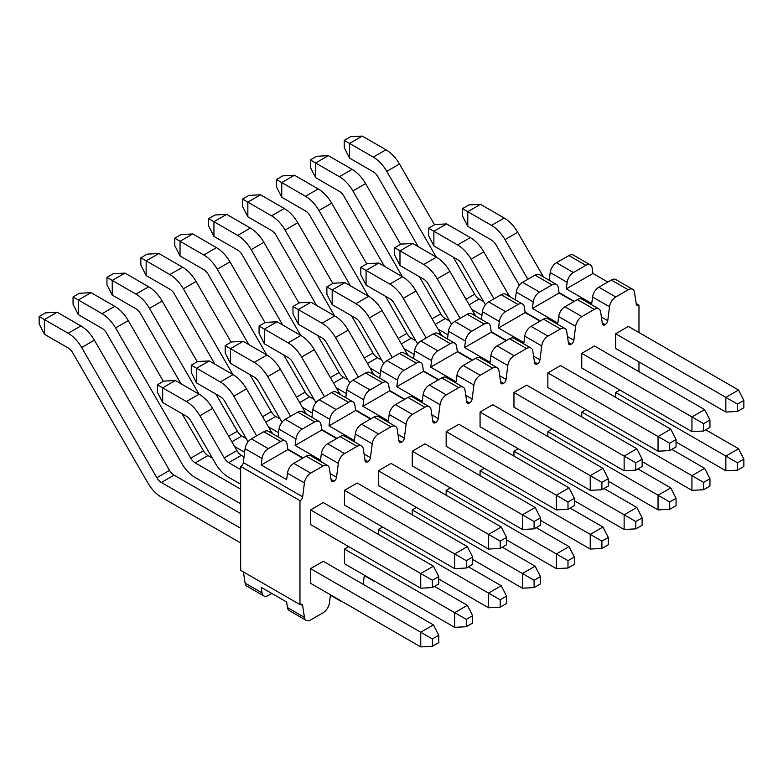 <?xml version="1.0" encoding="UTF-8"?>
<svg xmlns="http://www.w3.org/2000/svg" width="783" height="783" viewBox="0 0 783 783"><rect width="100%" height="100%" fill="white"/><g stroke="black" fill="none" stroke-linecap="round" stroke-linejoin="round"><path stroke-width="1.17" d="M278.014 436.855L278.993 429.133A8.985 5.187 -60 0 1 285.266 419.316L297.716 412.122A8.985 5.187 -60 0 1 302.209 411.682L319.161 421.469A8.985 5.187 120 0 0 314.668 421.91L302.218 429.104A8.985 5.187 120 0 0 295.945 438.911L295.113 445.439L321.774 430.043L336.612 438.607M311.908 417.28L312.897 409.558A8.985 5.187 -60 0 1 319.17 399.741L331.62 392.557A8.985 5.187 -60 0 1 336.113 392.107L353.064 401.894A8.985 5.187 120 0 0 348.572 402.345L336.122 409.529A8.985 5.187 120 0 0 329.839 419.345L329.017 425.864L355.678 410.468L370.506 419.032M345.812 397.705L346.791 389.983A8.985 5.187 -60 0 1 353.074 380.166L365.524 372.982A8.985 5.187 -60 0 1 370.016 372.532L386.968 382.319A8.985 5.187 120 0 0 382.466 382.77L370.016 389.954A8.985 5.187 120 0 0 363.743 399.77L362.911 406.289L389.572 390.893L404.41 399.457M379.716 378.14L380.695 370.418A8.985 5.187 -60 0 1 386.968 360.601L399.418 353.407A8.985 5.187 -60 0 1 403.911 352.967L420.863 362.754A8.985 5.187 120 0 0 416.37 363.195L403.92 370.379A8.985 5.187 120 0 0 397.647 380.195L396.815 386.714L423.476 371.328L438.304 379.892M413.61 358.565L414.589 350.843A8.985 5.187 -60 0 1 420.872 341.026L433.322 333.842A8.985 5.187 -60 0 1 437.814 333.392L454.766 343.179A8.985 5.187 120 0 0 450.274 343.62L437.824 350.813A8.985 5.187 120 0 0 431.541 360.63L430.719 367.149L457.38 351.753L472.208 360.317M447.514 338.99L448.493 331.268A8.985 5.187 -60 0 1 454.766 321.451L467.216 314.267A8.985 5.187 -60 0 1 471.718 313.817L488.661 323.604A8.985 5.187 120 0 0 484.168 324.054L471.718 331.238A8.985 5.187 120 0 0 465.445 341.055L464.613 347.574L491.274 332.178L506.112 340.742M481.408 319.415L482.397 311.693A8.985 5.187 -60 0 1 488.67 301.876L501.12 294.692A8.985 5.187 -60 0 1 505.612 294.251L522.564 304.039A8.985 5.187 120 0 0 518.072 304.479L505.622 311.663A8.985 5.187 120 0 0 499.339 321.48L498.517 327.999L525.178 312.613L540.006 321.177M515.312 299.85L516.291 292.128A8.985 5.187 -60 0 1 522.574 282.311L535.024 275.117A8.985 5.187 -60 0 1 539.516 274.676L556.468 284.464A8.985 5.187 120 0 0 551.966 284.904L539.526 292.098A8.985 5.187 120 0 0 533.243 301.915L532.411 308.433L559.082 293.038L573.91 301.602M549.216 280.275L550.195 272.553A8.985 5.187 -60 0 1 556.468 262.736L568.918 255.552A8.985 5.187 -60 0 1 573.41 255.101L590.362 264.889A8.985 5.187 120 0 0 585.87 265.339L573.42 272.523A8.985 5.187 120 0 0 567.146 282.34L566.315 288.858L592.976 273.463L607.804 282.027M271.809 593.455L268.324 595.462A8.985 5.187 -60 0 1 263.822 595.912L246.88 586.124A8.985 5.187 -60 0 1 245.089 583.11L243.425 571.952M299.967 500.856L299.967 604.593L240.645 570.337L240.645 466.609M240.733 466.56A3.592 2.075 120 0 0 243.327 462.577L245.089 448.698A8.985 5.187 -60 0 1 251.372 438.881L263.822 431.697A8.985 5.187 -60 0 1 268.315 431.257L285.266 441.035A8.985 5.187 120 0 0 280.764 441.485L268.324 448.669A8.985 5.187 120 0 0 262.041 458.486L261.209 465.004L287.88 449.618L302.708 458.172M638.889 305.184A3.592 2.075 -60 0 1 637 305.419A3.592 2.075 -60 0 1 636.285 304.215L634.524 292.372A8.985 5.187 120 0 0 632.742 289.358A8.985 5.187 120 0 0 628.25 289.798L615.8 296.992A8.985 5.187 120 0 0 609.517 306.799L607.755 320.687A3.592 2.075 -60 0 1 605.073 324.7A3.592 2.075 -60 0 1 603.106 324.984A3.592 2.075 -60 0 1 602.391 323.78L600.62 311.937A8.985 5.187 120 0 0 598.838 308.923A8.985 5.187 120 0 0 594.346 309.373L581.896 316.557A8.985 5.187 120 0 0 575.622 326.374L573.851 340.253A3.592 2.075 -60 0 1 571.169 344.275A3.592 2.075 -60 0 1 569.202 344.559A3.592 2.075 -60 0 1 568.487 343.355L566.726 331.512A8.985 5.187 120 0 0 564.944 328.498A8.985 5.187 120 0 0 560.442 328.948L547.992 336.132A8.985 5.187 120 0 0 541.719 345.949L539.957 359.828A3.592 2.075 -60 0 1 537.275 363.85A3.592 2.075 -60 0 1 535.298 364.134A3.592 2.075 -60 0 1 534.583 362.93L532.822 351.087A8.985 5.187 120 0 0 531.04 348.073A8.985 5.187 120 0 0 526.548 348.513L514.098 355.707A8.985 5.187 120 0 0 507.815 365.524L506.053 379.403A3.592 2.075 -60 0 1 503.371 383.416A3.592 2.075 -60 0 1 501.404 383.699A3.592 2.075 -60 0 1 500.689 382.495L498.928 370.653A8.985 5.187 120 0 0 497.136 367.648A8.985 5.187 120 0 0 492.644 368.088L480.194 375.272A8.985 5.187 120 0 0 473.921 385.089L472.159 398.968A3.592 2.075 -60 0 1 469.467 402.991A3.592 2.075 -60 0 1 467.5 403.274A3.592 2.075 -60 0 1 466.785 402.071L465.024 390.228A8.985 5.187 120 0 0 463.242 387.213A8.985 5.187 120 0 0 458.74 387.663L446.3 394.847A8.985 5.187 120 0 0 440.017 404.664L438.255 418.543A3.592 2.075 -60 0 1 435.573 422.566A3.592 2.075 -60 0 1 433.596 422.849A3.592 2.075 -60 0 1 432.891 421.646L431.12 409.803A8.985 5.187 120 0 0 429.338 406.788A8.985 5.187 120 0 0 424.846 407.229L412.396 414.422A8.985 5.187 120 0 0 406.123 424.239L404.351 438.118A3.592 2.075 -60 0 1 401.669 442.131A3.592 2.075 -60 0 1 399.702 442.424A3.592 2.075 -60 0 1 398.987 441.211L397.226 429.368A8.985 5.187 120 0 0 395.435 426.363A8.985 5.187 120 0 0 390.942 426.804L378.492 433.988A8.985 5.187 120 0 0 372.219 443.804L370.457 457.693A3.592 2.075 -60 0 1 367.775 461.706A3.592 2.075 -60 0 1 365.798 461.99A3.592 2.075 -60 0 1 365.084 460.786L363.322 448.943A8.985 5.187 120 0 0 361.54 445.928A8.985 5.187 120 0 0 357.048 446.379L344.598 453.563A8.985 5.187 120 0 0 338.315 463.379L336.553 477.258A3.592 2.075 -60 0 1 333.871 481.281A3.592 2.075 -60 0 1 331.904 481.565A3.592 2.075 -60 0 1 331.189 480.361L329.418 468.518A8.985 5.187 120 0 0 327.637 465.503A8.985 5.187 120 0 0 323.144 465.954L310.694 473.138A8.985 5.187 120 0 0 304.421 482.954L302.649 496.833A3.592 2.075 -60 0 1 300.055 500.807M285.266 441.035A8.985 5.187 120 0 1 287.048 444.049L287.88 449.618M300.055 604.545A3.592 2.075 -60 0 1 301.944 604.319A3.592 2.075 -60 0 1 302.649 605.523L304.421 617.366A8.985 5.187 120 0 0 306.202 620.371A8.985 5.187 120 0 0 310.694 619.93L323.144 612.746A8.985 5.187 120 0 0 329.418 602.93L330.455 594.796M338.99 599.719A8.985 5.187 120 0 0 340.096 600.806A8.985 5.187 120 0 0 341.594 601.217M363.155 584.314A8.985 5.187 120 0 0 363.322 583.355L364.359 575.221M372.894 580.154A8.985 5.187 120 0 0 374 581.231A8.985 5.187 120 0 0 375.488 581.652M638.967 371.68L638.967 361.893M638.967 332.54L638.967 305.135L636.188 303.53M420.735 588.199L310.567 524.59L310.567 509.909L323.271 502.569L433.449 566.178L420.735 573.518L432.392 580.252L432.392 587.593L420.735 588.199L420.735 573.518L310.567 509.909M420.735 646.915L310.567 583.306L310.567 568.624L323.271 561.284L433.449 624.903L420.735 632.233L432.392 638.967L432.392 646.308L420.735 646.915L420.735 632.233L310.567 568.624M454.639 568.624L344.461 505.015L344.461 490.334L357.175 483.003L467.353 546.612L454.639 553.953L466.296 560.677L466.296 568.018L454.639 568.624L454.639 553.953L344.461 490.334M344.461 549.059L466.296 619.392L466.296 626.733L454.639 627.34L344.461 563.731L344.461 549.059L348.699 546.612M488.543 549.059L378.365 485.45L378.365 470.769L391.079 463.428L501.247 527.037L488.543 534.378L500.19 541.102L500.19 548.443L488.543 549.059L488.543 534.378L378.365 470.769M378.365 534.378L378.365 529.484L382.603 527.037M522.437 529.484L412.259 465.875L412.259 451.194L424.973 443.853L535.151 507.462L522.437 514.803L534.094 521.537L534.094 528.868L522.437 529.484L522.437 514.803L412.259 451.194M412.259 514.803L412.259 509.909L416.497 507.462M556.341 509.909L446.163 446.3L446.163 431.619L458.877 424.278L569.055 487.897L556.341 495.228L567.988 501.962L567.988 509.302L556.341 509.909L556.341 495.228L446.163 431.619M446.163 495.228L446.163 490.344L450.401 487.897M590.235 490.334L480.067 426.725L480.067 412.054L492.781 404.713L602.949 468.322L590.235 475.663L601.892 482.387L601.892 489.727L590.235 490.334L590.235 475.663L480.067 412.054M480.067 475.663L480.067 470.769L484.305 468.322M624.139 470.769L513.961 407.16L513.961 392.479L526.675 385.138L636.853 448.747L624.139 456.088L635.796 462.812L635.796 470.152L624.139 470.769L624.139 456.088L513.961 392.479M513.961 456.088L513.961 451.194L518.199 448.747M658.043 451.194L547.865 387.585L547.865 372.904L560.579 365.563L670.757 429.172L658.043 436.513L669.69 443.247L669.69 450.587L658.043 451.194L658.043 436.513L547.865 372.904M547.865 436.513L547.865 431.619L552.103 429.172M691.937 431.619L581.769 368.01L581.769 353.339L594.473 345.998L704.651 409.607L691.937 416.947L703.594 423.672L703.594 431.012L691.937 431.619L691.937 416.947L581.769 353.339M581.769 416.947L581.769 412.054L586.007 409.607M615.663 333.764L725.841 397.373L738.555 390.032L628.377 326.423L615.663 333.764L615.663 348.445L725.841 412.054L725.841 397.373L737.498 404.097L737.498 411.437L725.841 412.054M615.663 397.373L615.663 392.479L619.901 390.032M261.209 465.004L286.637 479.685L287.469 473.167A8.985 5.187 -60 0 1 293.742 463.35L306.192 456.166A8.985 5.187 -60 0 1 310.685 455.716L327.637 465.503M240.812 466.511L300.143 500.758M263.822 595.912A8.985 5.187 -60 0 1 262.041 592.897L261.209 587.338L286.637 602.01L287.469 607.579L304.421 617.366M306.202 620.371L289.25 610.593A8.985 5.187 -60 0 1 287.469 607.579M590.362 264.889A8.985 5.187 120 0 1 592.144 267.903L592.976 273.463M628.25 289.798L611.298 280.011L598.848 287.204A8.985 5.187 120 0 0 592.565 297.021L591.742 303.54L566.315 288.858M611.298 280.011A8.985 5.187 -60 0 1 615.79 279.57L632.742 289.358M556.468 284.464A8.985 5.187 120 0 1 558.25 287.478L559.082 293.038M532.411 308.433L557.839 323.105L558.67 316.586A8.985 5.187 -60 0 1 564.944 306.77L577.394 299.586A8.985 5.187 -60 0 1 581.886 299.145L598.838 308.923M522.564 304.039A8.985 5.187 120 0 1 524.346 307.044L525.178 312.613M498.517 327.999L523.944 342.68L524.767 336.161A8.985 5.187 -60 0 1 531.05 326.345L543.5 319.161A8.985 5.187 -60 0 1 547.992 318.71L564.944 328.498M488.661 323.604A8.985 5.187 120 0 1 490.452 326.619L491.274 332.178M464.613 347.574L490.041 362.255L490.872 355.736A8.985 5.187 -60 0 1 497.146 345.92L509.596 338.736A8.985 5.187 -60 0 1 514.088 338.285L531.04 348.073M454.766 343.179A8.985 5.187 120 0 1 456.548 346.194L457.38 351.753M430.719 367.149L456.137 381.83L456.969 375.302A8.985 5.187 -60 0 1 463.242 365.495L475.692 358.301A8.985 5.187 -60 0 1 480.185 357.86L497.136 367.648M420.863 362.754A8.985 5.187 120 0 1 422.644 365.759L423.476 371.328M396.815 386.714L422.243 401.395L423.065 394.877A8.985 5.187 -60 0 1 429.348 385.06L441.798 377.876A8.985 5.187 -60 0 1 446.29 377.426L463.242 387.213M386.968 382.319A8.985 5.187 120 0 1 388.75 385.334L389.572 390.893M362.911 406.289L388.339 420.97L389.171 414.452A8.985 5.187 -60 0 1 395.444 404.635L407.894 397.451A8.985 5.187 -60 0 1 412.387 397.001L429.338 406.788M353.064 401.894A8.985 5.187 120 0 1 354.846 404.909L355.678 410.468M329.017 425.864L354.435 440.545L355.267 434.027A8.985 5.187 -60 0 1 361.55 424.21L373.99 417.016A8.985 5.187 -60 0 1 378.492 416.576L395.435 426.363M319.161 421.469A8.985 5.187 120 0 1 320.952 424.474L321.774 430.043M295.113 445.439L320.541 460.11L321.363 453.592A8.985 5.187 -60 0 1 327.646 443.775L340.096 436.591A8.985 5.187 -60 0 1 344.589 436.151L361.54 445.928M738.555 390.032L743.85 400.426L737.498 404.097M737.498 411.437L743.85 407.767L743.85 400.426M704.651 409.607L709.946 420.001L703.594 423.672M703.594 431.012L709.946 427.342L709.946 420.001M670.757 429.172L676.052 439.576L669.69 443.247M669.69 450.587L676.052 446.917L676.052 439.576M636.853 448.747L642.148 459.141L635.796 462.812M635.796 470.152L642.148 466.482L642.148 459.141M602.949 468.322L608.254 478.716L601.892 482.387M601.892 489.727L608.254 486.057L608.254 478.716M569.055 487.897L574.35 498.291L567.988 501.962M567.988 509.302L574.35 505.632L574.35 498.291M535.151 507.462L540.446 517.866L534.094 521.537M534.094 528.868L540.446 525.197L540.446 517.866M501.247 527.037L506.552 537.432L500.19 541.102M500.19 548.443L506.552 544.772L506.552 537.432M467.353 546.612L472.648 557.007L466.296 560.677M466.296 568.018L472.648 564.347L472.648 557.007M433.449 566.178L438.744 576.582L432.392 580.252M432.392 587.593L438.744 583.922L438.744 576.582M676.052 442.023L725.841 470.769L725.841 456.088L737.498 462.812L737.498 470.152L725.841 470.769M615.663 392.479L725.841 456.088L738.555 448.747L705.708 429.789M737.498 470.152L743.85 466.482L743.85 459.151L737.498 462.812M738.555 448.747L743.85 459.151M642.148 461.598L691.937 490.344L691.937 475.663L703.594 482.387L703.594 489.727L691.937 490.344M581.769 412.054L691.937 475.663L704.651 468.322L671.814 449.364M703.594 489.727L709.946 486.057L709.946 478.716L703.594 482.387M704.651 468.322L709.946 478.716M608.254 481.163L658.043 509.909L658.043 495.228L669.69 501.962L669.69 509.302L658.043 509.909M547.865 431.619L658.043 495.228L670.757 487.897L637.91 468.929M669.69 509.302L676.052 505.632L676.052 498.291L669.69 501.962M670.757 487.897L676.052 498.291M574.35 500.738L624.139 529.484L624.139 514.803L635.796 521.537L635.796 528.868L624.139 529.484M513.961 451.194L624.139 514.803L636.853 507.462L604.016 488.504M635.796 528.868L642.148 525.207L642.148 517.866L635.796 521.537M636.853 507.462L642.148 517.866M540.446 520.313L590.235 549.059L590.235 534.378L601.892 541.102L601.892 548.443L590.235 549.059M480.067 470.769L590.235 534.378L602.949 527.037L570.112 508.079M601.892 548.443L608.254 544.772L608.254 537.432L601.892 541.102M602.949 527.037L608.254 537.432M506.552 539.879L556.341 568.624L556.341 553.953L567.988 560.677L567.988 568.018L556.341 568.624M446.163 490.344L556.341 553.953L569.055 546.612L536.208 527.644M567.988 568.018L574.35 564.347L574.35 557.007L567.988 560.677M569.055 546.612L574.35 557.007M472.648 559.454L522.437 588.199L522.437 573.518L534.094 580.252L534.094 587.593L522.437 588.199M412.259 509.909L522.437 573.518L535.151 566.178L502.314 547.219M534.094 587.593L540.446 583.922L540.446 576.582L534.094 580.252M535.151 566.178L540.446 576.582M438.744 579.029L488.543 607.774L488.543 593.093L500.19 599.817L500.19 607.158L488.543 607.774M378.365 529.484L488.543 593.093L501.247 585.753L468.41 566.794M500.19 607.158L506.552 603.487L506.552 596.147L500.19 599.817M501.247 585.753L506.552 596.147M454.639 627.34L454.639 612.668L467.353 605.328L434.506 586.369M466.296 626.733L472.648 623.062L472.648 615.722L466.296 619.392M467.353 605.328L472.648 615.722M432.392 646.308L438.744 642.637L438.744 635.297L432.392 638.967M433.449 624.903L438.744 635.297M462.479 208.621L467.774 211.684L480.488 204.343L468.831 204.95L462.479 208.621L462.479 215.961L467.774 226.356L491.509 240.058A8.985 5.187 60 0 1 496.001 244.805L519.325 285.208M527.869 279.247L504.986 239.618A26.965 15.572 -120 0 0 491.509 225.377L467.774 211.684L467.774 226.356M480.488 204.343L504.223 218.046A26.965 15.572 60 0 1 517.7 232.277L542.032 274.422A8.985 5.187 -120 0 0 544.361 277.476M428.575 228.196L433.88 231.249L446.584 223.909L434.937 224.525L428.575 228.196L428.575 235.536L433.88 245.931L457.605 259.633A8.985 5.187 60 0 1 462.097 264.38L485.431 304.783M493.975 298.822L471.092 259.183A26.965 15.572 -120 0 0 457.605 244.952L433.88 231.249L433.88 245.931M446.584 223.909L470.319 237.611A26.965 15.572 60 0 1 483.806 251.852L508.138 293.997A8.985 5.187 -120 0 0 510.457 297.041M394.681 247.771L399.976 250.824L412.69 243.484L401.033 244.1L394.681 247.771L394.681 255.111L399.976 265.506L423.701 279.208A8.985 5.187 60 0 1 428.203 283.945L451.527 324.358M460.071 318.397L437.188 278.758A26.965 15.572 -120 0 0 423.701 264.527L399.976 250.824L399.976 265.506M412.69 243.484L436.415 257.186A26.965 15.572 60 0 1 449.902 271.417L474.234 313.572A8.985 5.187 -120 0 0 476.563 316.616M360.777 267.336L366.072 270.399L378.786 263.059L367.139 263.665L360.777 267.336L360.777 274.676L366.072 285.081L389.807 298.773A8.985 5.187 60 0 1 394.299 303.52L417.623 343.923M426.167 337.962L403.284 298.333A26.965 15.572 -120 0 0 389.807 284.102L366.072 270.399L366.072 285.081M378.786 263.059L402.521 276.761A26.965 15.572 60 0 1 415.998 290.992L440.34 333.137A8.985 5.187 -120 0 0 442.659 336.191M326.873 286.911L332.178 289.964L344.892 282.634L333.235 283.24L326.873 286.911L326.873 294.251L332.178 304.646L355.903 318.348A8.985 5.187 60 0 1 360.395 323.095L383.729 363.498M392.273 357.537L369.39 317.908A26.965 15.572 -120 0 0 355.903 303.667L332.178 289.964L332.178 304.646M344.892 282.634L368.617 296.326A26.965 15.572 60 0 1 382.104 310.567L406.436 352.712A8.985 5.187 -120 0 0 408.755 355.766M292.979 306.486L298.274 309.539L310.988 302.199L299.331 302.815L292.979 306.486L292.979 313.826L298.274 324.221L322.009 337.923A8.985 5.187 60 0 1 326.501 342.67L349.825 383.073M358.369 377.112L335.486 337.473A26.965 15.572 -120 0 0 322.009 323.242L298.274 309.539L298.274 324.221M310.988 302.199L334.713 315.901A26.965 15.572 60 0 1 348.2 330.132L372.532 372.287A8.985 5.187 -120 0 0 374.861 375.331M259.075 326.051L264.37 329.114L277.084 321.774L265.437 322.381L259.075 326.051L259.075 333.392L264.37 343.796L288.105 357.488A8.985 5.187 60 0 1 292.597 362.235L315.931 402.638M324.475 396.678L301.592 357.048A26.965 15.572 -120 0 0 288.105 342.817L264.37 329.114L264.37 343.796M277.084 321.774L300.819 335.476A26.965 15.572 60 0 1 314.296 349.707L338.638 391.852A8.985 5.187 -120 0 0 340.957 394.906M225.181 345.626L230.476 348.689L243.19 341.349L231.533 341.956L225.181 345.626L225.181 352.967L230.476 363.361L254.201 377.063A8.985 5.187 60 0 1 258.703 381.81L282.027 422.213M290.571 416.253L267.688 376.623A26.965 15.572 -120 0 0 254.201 362.382L230.476 348.689L230.476 363.361M243.19 341.349L266.915 355.042A26.965 15.572 60 0 1 280.402 369.282L304.734 411.427A8.985 5.187 -120 0 0 307.053 414.481M191.277 365.201L196.572 368.255L209.286 360.914L197.629 361.531L191.277 365.201L191.277 372.542L196.572 382.936L220.307 396.638A8.985 5.187 60 0 1 224.799 401.385L248.123 441.788M256.667 435.828L233.784 396.188A26.965 15.572 -120 0 0 220.307 381.957L196.572 368.255L196.572 382.936M209.286 360.914L233.021 374.617A26.965 15.572 60 0 1 246.498 388.848L270.84 431.002A8.985 5.187 -120 0 0 273.159 434.046M157.373 384.776L162.678 387.83L175.382 380.489L163.735 381.106L157.373 384.776L157.373 392.107L162.678 402.511L186.403 416.213A8.985 5.187 60 0 1 190.895 420.951L215.237 463.105A26.965 15.572 -120 0 0 228.714 477.336L240.645 484.227M175.382 380.489L199.117 394.192A26.965 15.572 60 0 1 212.604 408.423L236.936 450.577A8.985 5.187 -120 0 0 241.428 455.315L228.714 462.655A8.985 5.187 60 0 1 224.222 457.908L199.89 415.763A26.965 15.572 -120 0 0 186.403 401.532L162.678 387.83L162.678 402.511M244.061 456.832L241.428 455.315M228.714 462.655L240.645 469.546M344.256 140.363L349.551 143.426L362.265 136.085L350.608 136.692L344.256 140.363L344.256 147.703L349.551 158.097L373.276 171.8A8.985 5.187 60 0 1 377.778 176.547L418.288 246.714M436.268 257.098L386.763 171.36A26.965 15.572 -120 0 0 373.276 157.119L349.551 143.426L349.551 158.097M362.265 136.085L385.99 149.788A26.965 15.572 60 0 1 399.477 164.019L434.536 224.75M453.21 257.098L474.664 294.242A8.985 5.187 -120 0 0 479.157 298.989L469.154 304.763M483.542 301.524L479.157 298.989M471.865 309.451L481.936 315.275M310.352 159.938L315.647 162.991L328.361 155.66L316.704 156.267L310.352 159.938L310.352 167.278L315.647 177.672L339.382 191.375A8.985 5.187 60 0 1 343.874 196.122L384.384 266.289M402.364 276.673L352.859 190.925A26.965 15.572 -120 0 0 339.382 176.694L315.647 162.991L315.647 177.672M328.361 155.66L352.096 169.353A26.965 15.572 60 0 1 365.573 183.594L400.642 244.325M419.316 276.673L440.76 313.817A8.985 5.187 -120 0 0 445.253 318.554L435.25 324.338M449.648 321.089L445.253 318.554M437.961 329.026L448.042 334.85M276.448 179.513L281.753 182.566L294.457 175.226L282.81 175.842L276.448 179.513L276.448 186.853L281.753 197.247L305.478 210.95A8.985 5.187 60 0 1 309.97 215.687L350.49 285.864M368.46 296.238L318.965 210.5A26.965 15.572 -120 0 0 305.478 196.269L281.753 182.566L281.753 197.247M294.457 175.226L318.192 188.928A26.965 15.572 60 0 1 331.679 203.159L366.738 263.9M385.412 296.238L406.857 333.382A8.985 5.187 -120 0 0 411.359 338.129L401.346 343.903M415.744 340.664L411.359 338.129M404.057 348.601L414.138 354.415M242.554 199.078L247.849 202.141L260.563 194.801L248.906 195.407L242.554 199.078L242.554 206.418L247.849 216.822L271.574 230.515A8.985 5.187 60 0 1 276.076 235.262L316.586 305.439M334.566 315.813L285.061 230.075A26.965 15.572 -120 0 0 271.574 215.844L247.849 202.141L247.849 216.822M260.563 194.801L284.288 208.503A26.965 15.572 60 0 1 297.775 222.734L332.844 283.466M351.518 315.813L372.962 352.957A8.985 5.187 -120 0 0 377.455 357.704L367.452 363.478M381.85 360.239L377.455 357.704M370.163 368.167L380.235 373.99M208.65 218.653L213.945 221.706L226.659 214.376L215.012 214.982L208.65 218.653L208.65 225.993L213.945 236.388L237.68 250.09A8.985 5.187 60 0 1 242.172 254.837L282.683 325.004M300.662 335.388L251.157 249.65A26.965 15.572 -120 0 0 237.68 235.409L213.945 221.706L213.945 236.388M226.659 214.376L250.394 228.068A26.965 15.572 60 0 1 263.871 242.309L298.94 303.041M317.614 335.388L339.059 372.532A8.985 5.187 -120 0 0 343.551 377.279L333.548 383.053M347.946 379.814L343.551 377.279M336.259 387.742L346.34 393.565M174.746 238.228L180.051 241.281L192.765 233.941L181.108 234.557L174.746 238.228L174.746 245.568L180.051 255.963L203.776 269.665A8.985 5.187 60 0 1 208.268 274.412L248.788 344.579M266.768 354.953L217.263 269.215A26.965 15.572 -120 0 0 203.776 254.984L180.051 241.281L180.051 255.963M192.765 233.941L216.49 247.643A26.965 15.572 60 0 1 229.977 261.874L265.036 322.616M283.71 354.953L305.155 392.107A8.985 5.187 -120 0 0 309.657 396.844L299.654 402.619M314.042 399.379L309.657 396.844M302.355 407.317L312.437 413.13M140.852 257.793L146.147 260.856L158.861 253.516L147.204 254.132L140.852 257.793L140.852 265.134L146.147 275.538L169.882 289.23A8.985 5.187 60 0 1 174.374 293.977L214.885 364.154M232.864 374.528L183.359 288.79A26.965 15.572 -120 0 0 169.882 274.559L146.147 260.856L146.147 275.538M158.861 253.516L182.586 267.218A26.965 15.572 60 0 1 196.073 281.449L231.142 342.181M249.816 374.528L271.261 411.672A8.985 5.187 -120 0 0 275.753 416.419L265.75 422.194M280.148 418.954L275.753 416.419M268.461 426.892L278.533 432.705M106.948 277.368L112.243 280.431L124.957 273.091L113.31 273.698L106.948 277.368L106.948 284.709L112.243 295.103L135.978 308.805A8.985 5.187 60 0 1 140.47 313.552L180.981 383.719M198.96 394.103L149.465 308.365A26.965 15.572 -120 0 0 135.978 294.124L112.243 280.431L112.243 295.103M124.957 273.091L148.692 286.793A26.965 15.572 60 0 1 162.169 301.024L197.238 361.756M215.912 394.103L237.357 431.247A8.985 5.187 -120 0 0 241.849 435.994L231.846 441.769M246.244 438.529L241.849 435.994M234.557 446.457L244.639 452.28M73.054 296.943L78.349 299.997L91.063 292.656L79.406 293.273L73.054 296.943L73.054 304.284L78.349 314.678L102.074 328.38A8.985 5.187 60 0 1 106.576 333.127L181.754 463.35A26.965 15.572 -120 0 0 195.241 477.581L240.645 503.792M182.008 413.678L203.463 450.822A8.985 5.187 -120 0 0 207.955 455.559L195.241 462.9A8.985 5.187 60 0 1 190.749 458.163L115.561 327.93A26.965 15.572 -120 0 0 102.074 313.699L78.349 299.997L78.349 314.678M91.063 292.656L114.788 306.359A26.965 15.572 60 0 1 128.275 320.599L163.344 381.331M212.34 458.094L207.955 455.559M195.241 462.9L240.645 489.121M39.15 316.518L44.445 319.572L57.159 312.231L45.502 312.848L39.15 316.518L39.15 323.849L44.445 334.253L68.18 347.955A8.985 5.187 60 0 1 72.672 352.693L147.86 482.915A26.965 15.572 -120 0 0 161.337 497.156L240.645 542.942M57.159 312.231L80.894 325.934A26.965 15.572 60 0 1 94.371 340.165L169.559 470.387A8.985 5.187 -120 0 0 174.051 475.134L161.337 482.475A8.985 5.187 60 0 1 156.845 477.728L81.657 347.505A26.965 15.572 -120 0 0 68.18 333.274L44.445 319.572L44.445 334.253M240.645 513.579L174.051 475.134M161.337 482.475L240.645 528.261M263.822 431.697L280.764 441.485M306.192 456.166L323.144 465.954M251.372 438.881L268.324 448.669M293.742 463.35L310.694 473.138M245.089 448.698L262.041 458.486M287.469 473.167L304.421 482.954M243.327 462.577L302.649 496.833M300.535 604.3L302.649 605.523M245.089 583.11L262.041 592.897M585.87 265.339L568.918 255.552M556.468 262.736L573.42 272.523M598.848 287.204L615.8 296.992M550.195 272.553L567.146 282.34M592.565 297.021L609.517 306.799M559.003 292.539L574.301 301.367M601.373 316.998L607.755 320.687M602.254 322.88L605.239 324.612M602.323 323.32L604.897 324.808M535.024 275.117L551.966 284.904M577.394 299.586L594.346 309.373M522.574 282.311L539.526 292.098M564.944 306.77L581.896 316.557M516.291 292.128L533.243 301.915M558.67 316.586L575.622 326.374M525.099 312.114L540.407 320.942M567.479 336.573L573.851 340.253M568.35 342.455L571.345 344.187M568.419 342.895L571.003 344.383M501.12 294.692L518.072 304.479M543.5 319.161L560.442 328.948M488.67 301.876L505.622 311.663M531.05 326.345L547.992 336.132M482.397 311.693L499.339 321.48M524.767 336.161L541.719 345.949M491.205 331.679L506.503 340.517M533.575 356.148L539.957 359.828M534.456 362.03L537.441 363.752M534.515 362.46L537.099 363.958M467.216 314.267L484.168 324.054M509.596 338.736L526.548 348.513M454.766 321.451L471.718 331.238M497.146 345.92L514.098 355.707M448.493 331.268L465.445 341.055M490.872 355.736L507.815 365.524M457.301 351.254L472.599 360.092M499.681 375.723L506.053 379.403M500.552 381.605L503.547 383.327M500.621 382.035L503.195 383.523M433.322 333.842L450.274 343.62M475.692 358.301L492.644 368.088M420.872 341.026L437.824 350.813M463.242 365.495L480.194 375.272M414.589 350.843L431.541 360.63M456.969 375.302L473.921 385.089M423.397 370.829L438.705 379.657M465.777 395.288L472.159 398.968M466.648 401.17L469.643 402.902M466.717 401.61L469.301 403.098M399.418 353.407L416.37 363.195M441.798 377.876L458.74 387.663M386.968 360.601L403.92 370.379M429.348 385.06L446.3 394.847M380.695 370.418L397.647 380.195M423.065 394.877L440.017 404.664M389.503 390.394L404.801 399.232M431.873 414.863L438.255 418.543M432.754 420.745L435.74 422.468M432.813 421.176L435.397 422.673M365.524 372.982L382.466 382.77M407.894 397.451L424.846 407.229M353.074 380.166L370.016 389.954M395.444 404.635L412.396 414.422M346.791 389.983L363.743 399.77M389.171 414.452L406.123 424.239M355.599 409.969L370.907 418.807M397.979 434.438L404.351 438.118M398.85 440.32L401.845 442.043M398.919 440.751L401.493 442.238M331.62 392.557L348.572 402.345M373.99 417.016L390.942 426.804M319.17 399.741L336.122 409.529M361.55 424.21L378.492 433.988M312.897 409.558L329.839 419.345M355.267 434.027L372.219 443.804M321.705 429.544L337.003 438.372M364.075 454.003L370.457 457.693M364.956 459.885L367.941 461.618M365.015 460.326L367.599 461.813M297.716 412.122L314.668 421.91M340.096 436.591L357.048 446.379M285.266 419.316L302.218 429.104M327.646 443.775L344.598 453.563M278.993 429.133L295.945 438.911M321.363 453.592L338.315 463.379M287.801 449.109L303.099 457.947M330.172 473.578L336.553 477.258M331.052 479.46L334.038 481.183M331.121 479.901L333.695 481.388M504.223 218.046L491.509 225.377M517.7 232.277L504.986 239.618M542.032 274.422L540.554 275.273M470.319 237.611L457.605 244.952M483.806 251.852L471.092 259.183M508.138 293.997L506.66 294.848M436.415 257.186L423.701 264.527M449.902 271.417L437.188 278.758M474.234 313.572L472.756 314.423M402.521 276.761L389.807 284.102M415.998 290.992L403.284 298.333M440.34 333.137L438.852 333.998M368.617 296.326L355.903 303.667M382.104 310.567L369.39 317.908M406.436 352.712L404.958 353.564M334.713 315.901L322.009 323.242M348.2 330.132L335.486 337.473M372.532 372.287L371.054 373.139M300.819 335.476L288.105 342.817M314.296 349.707L301.592 357.048M338.638 391.852L337.16 392.714M266.915 355.042L254.201 362.382M280.402 369.282L267.688 376.623M304.734 411.427L303.256 412.279M233.021 374.617L220.307 381.957M246.498 388.848L233.784 396.188M270.84 431.002L269.352 431.854M199.117 394.192L186.403 401.532M212.604 408.423L199.89 415.763M236.936 450.577L224.222 457.908M385.99 149.788L373.276 157.119M399.477 164.019L386.763 171.36M474.664 294.242L465.973 299.253M352.096 169.353L339.382 176.694M365.573 183.594L352.859 190.925M440.76 313.817L432.069 318.828M318.192 188.928L305.478 196.269M331.679 203.159L318.965 210.5M406.857 333.382L398.175 338.403M284.288 208.503L271.574 215.844M297.775 222.734L285.061 230.075M372.962 352.957L364.271 357.978M250.394 228.068L237.68 235.409M263.871 242.309L251.157 249.65M339.059 372.532L330.377 377.543M216.49 247.643L203.776 254.984M229.977 261.874L217.263 269.215M305.155 392.107L296.473 397.118M182.586 267.218L169.882 274.559M196.073 281.449L183.359 288.79M271.261 411.672L262.569 416.693M148.692 286.793L135.978 294.124M162.169 301.024L149.465 308.365M237.357 431.247L228.675 436.258M114.788 306.359L102.074 313.699M128.275 320.599L115.561 327.93M203.463 450.822L190.749 458.163M80.894 325.934L68.18 333.274M94.371 340.165L81.657 347.505M169.559 470.387L156.845 477.728M340.096 600.806L330.406 595.207M374 581.231L364.301 575.632"/></g></svg>
